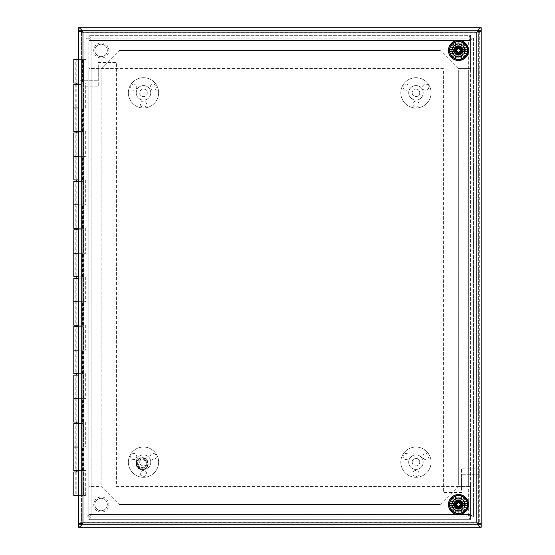 <?xml version="1.0" encoding="UTF-8"?>
<svg xmlns="http://www.w3.org/2000/svg" width="555" height="555" viewBox="0 0 555 555"><rect width="100%" height="100%" fill="white"/><g stroke="black" fill="none" stroke-linecap="round" stroke-linejoin="round"><path stroke-width="0.42" stroke-dasharray="2.77 2.08" d="M464.556 50.456A6.223 6.223 0 0 0 455.225 45.066A6.223 6.223 0 0 0 455.225 55.847A6.223 6.223 0 0 0 464.556 50.456A6.223 6.223 0 0 1 455.225 55.847A6.223 6.223 0 0 1 455.225 45.066A6.223 6.223 0 0 1 464.556 50.456M107.344 50.456A6.223 6.223 0 0 0 98.006 45.066A6.223 6.223 0 0 0 98.006 55.847A6.223 6.223 0 0 0 107.344 50.456A6.223 6.223 0 0 1 98.006 55.847A6.223 6.223 0 0 1 98.006 45.066A6.223 6.223 0 0 1 107.344 50.456M107.344 504.523A6.223 6.223 0 0 0 98.006 499.132A6.223 6.223 0 0 0 98.006 509.913A6.223 6.223 0 0 0 107.344 504.523A6.223 6.223 0 0 1 98.006 509.913A6.223 6.223 0 0 1 98.006 499.132A6.223 6.223 0 0 1 107.344 504.523M464.556 504.523A6.223 6.223 0 0 0 455.225 499.132A6.223 6.223 0 0 0 455.225 509.913A6.223 6.223 0 0 0 464.556 504.523A6.223 6.223 0 0 1 455.225 509.913A6.223 6.223 0 0 1 455.225 499.132A6.223 6.223 0 0 1 464.556 504.523M470.612 70.124L473.471 70.131L468.344 70.131L468.344 484.869L468.344 70.131L458.333 70.131L458.333 484.869L468.344 484.869L458.333 484.869L458.333 70.131L470.612 70.131L470.612 38.212L470.612 516.788L470.612 484.869L473.471 484.876L468.344 484.869L473.471 484.876L470.612 484.876L470.612 70.131L473.471 70.131L473.471 516.788L473.471 38.212C473.165 38.954 471.452 39.703 468.344 40.446C469.086 37.338 469.835 35.624 470.578 35.319L470.578 40.446L470.578 38.177L88.869 38.177L88.869 35.319L470.578 35.319L470.578 38.177L470.578 35.319L88.869 35.319C89.619 35.624 90.361 37.338 91.11 40.446C87.995 39.703 86.289 38.954 85.983 38.212L85.983 70.124L91.11 70.131L85.983 70.124L88.835 70.124L88.835 484.869L85.983 484.869L85.983 70.131L88.835 70.124L85.983 70.131M473.471 70.124L473.471 38.212L470.612 38.212L473.471 38.212M470.612 484.869L473.471 484.869M470.612 516.788L473.471 516.788C473.165 516.046 471.452 515.297 468.344 514.554L470.578 516.823L470.578 519.681L88.869 519.681L88.869 486.381L101.114 486.381L119.283 504.544L101.114 486.381L88.869 486.381L88.869 516.823L470.578 516.823L88.869 516.823L88.869 519.681L88.869 516.823L91.11 514.554C90.361 517.662 89.619 519.376 88.869 519.681L470.578 519.681C469.835 519.376 469.086 517.662 468.344 514.554L470.612 516.788L473.471 516.788M85.983 484.876L91.11 484.869L91.11 70.131L91.11 484.869L101.114 484.869L101.114 70.131L91.11 70.131L101.114 70.131L101.114 484.869L85.983 484.869L85.983 516.788C86.289 516.046 87.995 515.297 91.11 514.554L88.835 516.788L88.835 70.131M470.612 38.212L468.344 40.446L468.344 514.554L468.344 40.446L470.578 38.177L88.869 38.177L88.869 35.319L88.869 40.446L470.578 40.446L470.578 68.619L470.578 40.446L88.869 40.446L88.869 68.619L101.114 68.619L119.283 50.456L101.114 68.619L88.869 68.619L88.869 38.177L91.11 40.446L468.344 40.446L91.11 40.446L91.11 514.554L468.344 514.554L91.11 514.554L91.11 40.446L88.835 38.212L85.983 38.212L85.983 516.788L88.835 516.788L85.983 516.788M88.835 484.876L88.835 516.788M119.283 504.544L440.171 504.544L119.283 504.544M440.171 504.544L458.333 486.381L440.171 504.544M458.333 68.619L440.171 50.456L458.333 68.619L470.578 68.619L458.333 68.619M440.171 50.456L119.283 50.456L440.171 50.456M470.578 486.381L470.578 519.681L470.578 514.554L88.869 514.554L470.578 514.554L470.578 486.381L458.333 486.381L470.578 486.381M88.835 38.212L85.983 38.212M132.18 459.151A3.053 3.053 0 0 0 136.35 458.035A3.053 3.053 0 0 0 135.233 453.865A3.053 3.053 0 0 0 131.063 454.982A3.053 3.053 0 0 0 132.18 459.151M151.765 453.865A3.053 3.053 0 0 0 150.648 458.035A3.053 3.053 0 0 0 154.817 459.151A3.053 3.053 0 0 0 155.934 454.982A3.053 3.053 0 0 0 151.765 453.865M146.548 473.471A3.053 3.053 0 0 0 143.495 470.425A3.053 3.053 0 0 0 140.45 473.471A3.053 3.053 0 0 0 143.495 476.523A3.053 3.053 0 0 0 146.548 473.471M139.721 462.162A3.781 3.781 0 0 0 145.389 465.437A3.781 3.781 0 0 0 145.389 458.895A3.781 3.781 0 0 0 139.721 462.162A3.781 3.781 0 0 1 143.495 458.388A3.781 3.781 0 0 1 147.276 462.162A3.781 3.781 0 0 1 143.495 465.943A3.781 3.781 0 0 1 139.721 462.162M150.766 462.162A7.264 7.264 0 0 1 139.867 468.455A7.264 7.264 0 0 1 139.867 455.87A7.264 7.264 0 0 1 150.766 462.162A7.264 7.264 0 0 1 139.867 468.455A7.264 7.264 0 0 1 139.867 455.87A7.264 7.264 0 0 1 150.766 462.162M158.633 462.162A15.138 15.138 0 0 1 135.933 475.274A15.138 15.138 0 0 1 135.933 449.057A15.138 15.138 0 0 1 158.633 462.162A15.138 15.138 0 0 1 135.933 475.274A15.138 15.138 0 0 1 135.933 449.057A15.138 15.138 0 0 1 158.633 462.162M404.63 459.151A3.053 3.053 0 0 0 408.799 458.035A3.053 3.053 0 0 0 407.682 453.865A3.053 3.053 0 0 0 403.513 454.982A3.053 3.053 0 0 0 404.63 459.151M424.221 453.865A3.053 3.053 0 0 0 423.104 458.035A3.053 3.053 0 0 0 427.274 459.151A3.053 3.053 0 0 0 428.391 454.982A3.053 3.053 0 0 0 424.221 453.865M419.004 473.471A3.053 3.053 0 0 0 415.952 470.425A3.053 3.053 0 0 0 412.899 473.471A3.053 3.053 0 0 0 415.952 476.523A3.053 3.053 0 0 0 419.004 473.471M412.178 462.162A3.781 3.781 0 0 0 417.839 465.437A3.781 3.781 0 0 0 417.839 458.895A3.781 3.781 0 0 0 412.178 462.162A3.781 3.781 0 0 1 415.952 458.388A3.781 3.781 0 0 1 419.733 462.162A3.781 3.781 0 0 1 415.952 465.943A3.781 3.781 0 0 1 412.178 462.162M423.215 462.162A7.264 7.264 0 0 1 412.323 468.455A7.264 7.264 0 0 1 412.323 455.87A7.264 7.264 0 0 1 423.215 462.162A7.264 7.264 0 0 1 412.323 468.455A7.264 7.264 0 0 1 412.323 455.87A7.264 7.264 0 0 1 423.215 462.162M431.089 462.162A15.138 15.138 0 0 1 408.383 475.274A15.138 15.138 0 0 1 408.383 449.057A15.138 15.138 0 0 1 431.089 462.162A15.138 15.138 0 0 1 408.383 475.274A15.138 15.138 0 0 1 408.383 449.057A15.138 15.138 0 0 1 431.089 462.162M132.18 89.827A3.053 3.053 0 0 0 136.35 88.71A3.053 3.053 0 0 0 135.233 84.54A3.053 3.053 0 0 0 131.063 85.657A3.053 3.053 0 0 0 132.18 89.827M151.765 84.54A3.053 3.053 0 0 0 150.648 88.71A3.053 3.053 0 0 0 154.817 89.827A3.053 3.053 0 0 0 155.934 85.657A3.053 3.053 0 0 0 151.765 84.54M146.548 104.146A3.053 3.053 0 0 0 143.495 101.093A3.053 3.053 0 0 0 140.45 104.146A3.053 3.053 0 0 0 143.495 107.198A3.053 3.053 0 0 0 146.548 104.146M139.721 92.838A3.781 3.781 0 0 0 145.389 96.105A3.781 3.781 0 0 0 145.389 89.563A3.781 3.781 0 0 0 139.721 92.838A3.781 3.781 0 0 1 143.495 89.057A3.781 3.781 0 0 1 147.276 92.838A3.781 3.781 0 0 1 143.495 96.612A3.781 3.781 0 0 1 139.721 92.838M150.766 92.838A7.264 7.264 0 0 1 139.867 99.13A7.264 7.264 0 0 1 139.867 86.545A7.264 7.264 0 0 1 150.766 92.838A7.264 7.264 0 0 1 139.867 99.13A7.264 7.264 0 0 1 139.867 86.545A7.264 7.264 0 0 1 150.766 92.838M158.633 92.838A15.138 15.138 0 0 1 135.933 105.943A15.138 15.138 0 0 1 135.933 79.726A15.138 15.138 0 0 1 158.633 92.838A15.138 15.138 0 0 1 135.933 105.943A15.138 15.138 0 0 1 135.933 79.726A15.138 15.138 0 0 1 158.633 92.838M404.63 89.827A3.053 3.053 0 0 0 408.799 88.71A3.053 3.053 0 0 0 407.682 84.54A3.053 3.053 0 0 0 403.513 85.657A3.053 3.053 0 0 0 404.63 89.827M424.221 84.54A3.053 3.053 0 0 0 423.104 88.71A3.053 3.053 0 0 0 427.274 89.827A3.053 3.053 0 0 0 428.391 85.657A3.053 3.053 0 0 0 424.221 84.54M419.004 104.146A3.053 3.053 0 0 0 415.952 101.093A3.053 3.053 0 0 0 412.899 104.146A3.053 3.053 0 0 0 415.952 107.198A3.053 3.053 0 0 0 419.004 104.146M412.178 92.838A3.781 3.781 0 0 0 417.839 96.105A3.781 3.781 0 0 0 417.839 89.563A3.781 3.781 0 0 0 412.178 92.838A3.781 3.781 0 0 1 415.952 89.057A3.781 3.781 0 0 1 419.733 92.838A3.781 3.781 0 0 1 415.952 96.612A3.781 3.781 0 0 1 412.178 92.838M423.215 92.838A7.264 7.264 0 0 1 412.323 99.13A7.264 7.264 0 0 1 412.323 86.545A7.264 7.264 0 0 1 423.215 92.838A7.264 7.264 0 0 1 412.323 99.13A7.264 7.264 0 0 1 412.323 86.545A7.264 7.264 0 0 1 423.215 92.838M431.089 92.838A15.138 15.138 0 0 1 408.383 105.943A15.138 15.138 0 0 1 408.383 79.726A15.138 15.138 0 0 1 431.089 92.838A15.138 15.138 0 0 1 408.383 105.943A15.138 15.138 0 0 1 408.383 79.726A15.138 15.138 0 0 1 431.089 92.838M73.787 423.534L83.472 423.534L83.472 447.025L73.787 447.025L85.692 447.025L78.588 447.025L83.472 447.025L83.472 471.972L78.588 471.972M73.787 375.097L83.472 375.097L83.472 398.594L73.787 398.594L85.692 398.594L78.588 398.594L83.472 398.594L83.472 423.534L75.806 423.534L75.806 447.025L81.446 447.025L75.806 447.025L81.446 447.025L81.446 471.972L75.806 471.972L81.446 471.972L81.446 495.462L75.806 495.462L83.472 495.462L73.787 495.462M73.787 471.972L83.472 471.972L83.472 495.462L83.472 59.538L81.446 59.538L81.446 107.975L83.472 107.975L73.787 107.975L83.666 107.975L83.666 83.028L82.515 83.028L82.515 59.538L85.983 59.538L78.588 59.538M73.787 326.666L83.472 326.666L83.472 350.156L73.787 350.156L85.692 350.156L78.588 350.156L83.472 350.156L83.472 375.097L75.806 375.097L75.806 398.594L81.446 398.594L75.806 398.594L81.446 398.594L81.446 423.534L78.588 423.534M75.806 423.534L81.446 423.534L81.446 447.025L75.806 447.025L75.806 470.522L81.446 470.522L75.806 470.522M73.787 278.228L83.472 278.228L83.472 301.719L73.787 301.719L85.692 301.719L78.588 301.719L83.472 301.719L83.472 326.666L75.806 326.666L75.806 350.156L81.446 350.156L75.806 350.156L81.446 350.156L81.446 375.097L78.588 375.097M75.806 375.097L81.446 375.097L81.446 398.594L75.806 398.594L75.806 422.084L81.446 422.084L75.806 422.084M73.787 229.791L83.472 229.791L83.472 253.281L73.787 253.281L85.692 253.281L78.588 253.281L83.472 253.281L83.472 278.228L75.806 278.228L75.806 301.719L81.446 301.719L75.806 301.719L81.446 301.719L81.446 326.666L78.588 326.666M75.806 326.666L81.446 326.666L81.446 350.156L75.806 350.156L75.806 373.647L81.446 373.647L75.806 373.647M73.787 181.353L83.472 181.353L83.472 204.844L73.787 204.844L85.692 204.844L78.588 204.844L83.472 204.844L83.472 229.791L75.806 229.791L75.806 253.281L81.446 253.281L75.806 253.281L81.446 253.281L81.446 278.228L78.588 278.228M75.806 278.228L81.446 278.228L81.446 301.719L75.806 301.719L75.806 325.209L81.446 325.209L75.806 325.209M73.787 132.916L83.472 132.916L83.472 156.406L73.787 156.406L85.692 156.406L78.588 156.406L83.472 156.406L83.472 181.353L75.806 181.353L75.806 204.844L81.446 204.844L75.806 204.844L81.446 204.844L81.446 229.791L78.588 229.791M75.806 229.791L81.446 229.791L81.446 253.281L75.806 253.281L75.806 276.772L81.446 276.772L75.806 276.772M73.787 84.478L83.472 84.478L83.472 132.916L75.806 132.916L75.806 156.406L81.446 156.406L75.806 156.406L81.446 156.406L81.446 181.353L78.588 181.353M75.806 181.353L81.446 181.353L81.446 204.844L75.806 204.844L75.806 228.334L81.446 228.334L75.806 228.334M78.588 83.028L85.692 83.028L85.692 107.975L75.806 107.975L81.446 107.975L81.446 132.916L78.588 132.916M75.806 132.916L81.446 132.916L81.446 156.406L75.806 156.406L75.806 179.903L81.446 179.903L75.806 179.903M78.588 84.478L83.472 84.478L83.472 59.538L81.446 59.538L81.446 495.462L78.588 495.462M75.806 84.478L75.806 107.975L81.446 107.975L75.806 107.975L75.806 131.466L81.446 131.466L75.806 131.466M75.806 471.972L75.806 495.462M78.401 495.462L81.051 495.462L78.401 495.462M78.401 59.538L81.051 59.538L78.401 59.538M78.588 470.522L85.692 470.522L85.692 495.462L83.666 495.462L83.666 470.522L73.787 470.522M85.692 470.522L83.666 470.522M78.588 422.084L73.787 422.084M85.692 422.084L85.692 447.025M83.666 447.025L83.666 422.084M78.588 373.647L73.787 373.647M85.692 373.647L85.692 398.594M83.666 398.594L83.666 373.647M78.588 325.209L73.787 325.209M85.692 325.209L85.692 350.156M83.666 350.156L83.666 325.209M78.588 276.772L73.787 276.772M85.692 276.772L85.692 301.719M83.666 301.719L83.666 276.772M78.588 228.334L73.787 228.334M85.692 228.334L85.692 253.281M83.666 253.281L83.666 228.334M78.588 179.903L73.787 179.903M85.692 179.903L85.692 204.844M83.666 204.844L83.666 179.903M78.588 131.466L73.787 131.466M85.692 131.466L85.692 156.406M83.666 156.406L83.666 131.466M85.692 495.462L83.666 495.462M85.983 495.462L85.983 59.538L85.983 495.462M82.515 131.466L82.515 107.975M82.515 179.903L82.515 156.406M82.515 228.334L82.515 204.844M82.515 276.772L82.515 253.281M82.515 325.209L82.515 301.719M82.515 373.647L82.515 350.156M82.515 422.084L82.515 398.594M82.515 470.522L82.515 447.025M83.958 495.462L83.958 59.538L83.958 495.462M83.666 107.975L85.692 107.975M85.692 83.028L83.666 83.028M82.515 83.028L73.787 83.028M75.806 83.028L81.446 83.028L75.806 83.028L75.806 59.538L81.446 59.538L75.806 59.538M73.787 59.538L82.515 59.538M78.588 524.392L78.588 527.25L481.213 527.25L481.213 524.392L78.588 524.392L481.213 524.392M78.588 30.608L78.588 27.75L481.213 27.75L481.213 30.608L78.588 30.608L481.213 30.608M81.446 31.385L78.588 31.385L78.588 523.615L81.446 523.615L81.446 31.385L81.446 523.615M478.361 523.615L481.213 523.615L481.213 31.385L478.361 31.385L478.361 523.615L478.361 31.385M465.326 504.544A6.813 6.813 0 0 0 455.107 498.647A6.813 6.813 0 0 0 455.107 510.447A6.813 6.813 0 0 0 465.326 504.544A6.813 6.813 0 0 1 455.107 510.447A6.813 6.813 0 0 1 455.107 498.647A6.813 6.813 0 0 1 465.326 504.544M465.326 50.456A6.813 6.813 0 0 0 455.107 44.553A6.813 6.813 0 0 0 455.107 56.353A6.813 6.813 0 0 0 465.326 50.456A6.813 6.813 0 0 1 455.107 56.353A6.813 6.813 0 0 1 455.107 44.553A6.813 6.813 0 0 1 465.326 50.456M101.294 512.112A7.569 7.569 0 0 1 94.739 500.763A7.569 7.569 0 0 1 107.85 500.763A7.569 7.569 0 0 1 101.294 512.112A7.569 7.569 0 0 0 107.85 500.763A7.569 7.569 0 0 0 94.739 500.763A7.569 7.569 0 0 0 101.294 512.112M458.513 512.112A7.569 7.569 0 0 1 451.957 500.763A7.569 7.569 0 0 1 465.069 500.763A7.569 7.569 0 0 1 458.513 512.112A7.569 7.569 0 0 0 465.069 500.763A7.569 7.569 0 0 0 451.957 500.763A7.569 7.569 0 0 0 458.513 512.112M80.1 80.725L98.263 80.725L80.1 80.725L80.1 522.706L479.7 522.706L479.7 468.219L461.538 468.219L461.538 486.381L116.432 486.381L116.432 62.562L98.263 62.562L98.263 80.725L98.263 62.562L116.432 62.562L116.432 486.381L461.538 486.381L461.538 468.219L479.7 468.219L479.7 522.706L80.1 522.706L80.1 80.725M458.513 42.888A7.569 7.569 0 0 1 465.069 54.237A7.569 7.569 0 0 1 451.957 54.237A7.569 7.569 0 0 1 458.513 42.888A7.569 7.569 0 0 0 451.957 54.237A7.569 7.569 0 0 0 465.069 54.237A7.569 7.569 0 0 0 458.513 42.888M101.294 42.888A7.569 7.569 0 0 1 107.85 54.237A7.569 7.569 0 0 1 94.739 54.237A7.569 7.569 0 0 1 101.294 42.888A7.569 7.569 0 0 0 94.739 54.237A7.569 7.569 0 0 0 107.85 54.237A7.569 7.569 0 0 0 101.294 42.888M479.7 474.275L461.538 474.275L479.7 474.275L479.7 32.294L80.1 32.294L80.1 86.781L98.263 86.781L98.263 68.619L443.376 68.619L443.376 492.438L461.538 492.438L461.538 474.275L461.538 492.438L443.376 492.438L443.376 68.619L98.263 68.619L98.263 86.781L80.1 86.781L80.1 32.294L479.7 32.294L479.7 474.275M137.564 463.918A4.6 4.6 0 0 1 141.92 459.082A4.6 4.6 0 0 1 146.756 463.432A4.6 4.6 0 0 1 142.406 468.274A4.6 4.6 0 0 1 137.564 463.918A4.6 4.6 0 0 0 142.406 468.274A4.6 4.6 0 0 0 146.756 463.432A4.6 4.6 0 0 0 141.92 459.082A4.6 4.6 0 0 0 137.564 463.918M138.327 463.883A3.843 3.843 0 0 0 144.251 466.901A3.843 3.843 0 0 0 143.905 460.255A3.843 3.843 0 0 0 138.327 463.883M136.114 463.994A6.056 6.056 0 0 0 142.482 469.724A6.056 6.056 0 0 0 148.206 463.356A6.056 6.056 0 0 0 141.844 457.632A6.056 6.056 0 0 0 136.114 463.994A6.056 6.056 0 0 0 142.482 469.724A6.056 6.056 0 0 0 148.206 463.356A6.056 6.056 0 0 0 141.844 457.632A6.056 6.056 0 0 0 136.114 463.994M462.114 50.456A3.781 3.781 0 0 0 458.333 46.675A3.781 3.781 0 0 0 454.559 50.456A3.781 3.781 0 0 0 458.333 54.23A3.781 3.781 0 0 0 462.114 50.456A3.781 3.781 0 0 0 456.446 47.182A3.781 3.781 0 0 0 456.446 53.724A3.781 3.781 0 0 0 462.114 50.456M453.588 50.456A4.745 4.745 0 0 0 458.333 55.202A4.745 4.745 0 0 0 463.078 50.456A4.745 4.745 0 0 0 458.333 45.711A4.745 4.745 0 0 0 453.588 50.456A4.745 4.745 0 0 1 458.333 45.711A4.745 4.745 0 0 1 463.078 50.456A4.745 4.745 0 0 1 458.333 55.202A4.745 4.745 0 0 1 453.588 50.456M464.341 50.456A6.008 6.008 0 0 1 455.329 55.653A6.008 6.008 0 0 1 455.329 45.253A6.008 6.008 0 0 1 464.341 50.456A6.008 6.008 0 0 0 455.329 45.253A6.008 6.008 0 0 0 455.329 55.653A6.008 6.008 0 0 0 464.341 50.456M462.891 50.456A4.551 4.551 0 0 0 456.057 46.509A4.551 4.551 0 0 0 456.057 54.397A4.551 4.551 0 0 0 462.891 50.456M468.17 50.456A9.83 9.83 0 0 0 453.421 41.937A9.83 9.83 0 0 0 453.421 58.969A9.83 9.83 0 0 0 468.17 50.456A9.83 9.83 0 0 0 453.421 41.937A9.83 9.83 0 0 0 453.421 58.969A9.83 9.83 0 0 0 468.17 50.456M458.513 46.578L458.513 46.87C461.392 47.473 462.391 49.173 461.524 51.962A3.372 3.372 0 0 1 460.754 52.968C462.905 49.86 462.162 47.737 458.513 46.585C452.7 46.204 453.373 55.778 459.04 54.973A4.551 4.551 0 0 1 457.986 54.98C452.679 54.591 453.13 45.857 458.513 46.225C463.675 46.016 463.841 54.563 458.603 54.369C453.747 54.647 453.588 46.592 458.513 46.87M458.513 53.259A2.803 2.803 0 0 1 455.71 50.456A2.803 2.803 0 0 1 458.513 47.647A2.803 2.803 0 0 1 461.316 50.456A2.803 2.803 0 0 1 458.513 53.259M461.524 51.962C461.684 47.362 459.762 46.204 455.759 48.5C454.552 51.372 455.468 53.148 458.506 53.828C463.272 54.002 462.544 46.086 457.889 47.14L458.513 46.981C461.594 47.092 463.037 48.722 462.842 51.886C458.624 61.362 448.204 46.897 458.513 45.912C465.478 45.725 463.446 57.276 456.945 54.737C452.658 50.935 453.178 47.994 458.513 45.898C464.507 45.635 464.299 55.528 458.312 55.007C452.561 55.021 452.769 45.628 458.506 45.898C463.994 48.209 464.389 51.199 459.7 54.855C453.289 56.79 451.832 45.683 458.506 45.905C465.742 45.767 463.154 57.706 456.626 54.605C452.686 50.706 453.317 47.806 458.513 45.905C464.736 45.649 464.126 55.972 457.965 54.98C452.443 54.584 452.984 45.628 458.513 45.892C463.862 45.628 464.66 54.203 459.36 54.938C453.067 56.353 452.075 45.663 458.506 45.905C464.736 45.628 464.133 55.965 457.979 54.973M459.04 54.973C464.563 54.633 464.063 45.607 458.506 45.905C453.914 47.182 452.908 49.832 455.482 53.863C459.221 55.909 461.746 54.91 463.05 50.859C462.898 47.959 461.385 46.391 458.506 46.148C453.532 48.438 453.262 51.122 457.702 54.223C462.232 55.34 463.883 47.744 459.151 47.147A3.372 3.372 0 0 0 458.513 47.085A3.372 3.372 0 0 1 461.878 50.456A3.372 3.372 0 0 1 458.513 53.821L458.513 53.821A3.372 3.372 0 0 1 455.142 50.456A3.372 3.372 0 0 1 458.513 47.085A3.372 3.372 0 0 0 457.889 47.14M460.754 52.968C462.599 48.743 461.24 46.967 456.675 47.626C454.267 50.588 454.885 52.656 458.513 53.821A3.372 3.372 0 0 0 461.878 50.456A3.372 3.372 0 0 0 458.513 47.085A3.372 3.372 0 0 0 455.142 50.456A3.372 3.372 0 0 0 458.513 53.821L458.513 53.828C462.655 51.976 462.87 49.749 459.151 47.147M458.513 59.538A9.081 9.081 0 0 1 449.432 50.456A9.081 9.081 0 0 1 458.513 41.375A9.081 9.081 0 0 1 467.594 50.456A9.081 9.081 0 0 1 458.513 59.538M463.05 50.852A4.551 4.551 0 0 1 462.835 51.886M451.971 49.124A6.674 6.674 0 0 0 451.971 51.788L453.962 51.788A4.738 4.738 0 0 1 453.962 49.124L450.944 48.986L453.962 49.124M453.962 51.788L451.971 51.788M463.057 49.124A4.738 4.738 0 0 1 463.057 51.788L465.055 51.788A6.674 6.674 0 0 0 465.055 49.124L463.057 49.124L465.055 49.124M465.055 51.788L463.057 51.788M450.944 48.986L450.944 48.993A7.708 7.708 0 0 1 466.082 48.986L466.082 48.986A7.708 7.708 0 0 0 450.944 48.993M450.944 51.913L450.944 51.92A7.708 7.708 0 0 0 466.082 51.913L466.082 51.913A7.708 7.708 0 0 1 450.944 51.92M451.93 51.913A6.743 6.743 0 0 0 465.09 51.913M452.394 51.962A6.299 6.299 0 0 0 464.625 51.962M453.928 51.962A4.829 4.829 0 0 0 463.099 51.962M463.231 50.456A4.724 4.724 0 0 0 458.513 45.732A4.724 4.724 0 0 0 453.789 50.456A4.724 4.724 0 0 0 458.513 55.174A4.724 4.724 0 0 0 463.231 50.456M463.099 48.951A4.829 4.829 0 0 0 453.928 48.951M464.264 50.456A5.751 5.751 0 0 0 458.513 44.705A5.751 5.751 0 0 0 452.762 50.456A5.751 5.751 0 0 0 458.513 56.208A5.751 5.751 0 0 0 464.264 50.456M462.752 50.456A4.239 4.239 0 0 0 458.513 46.218A4.239 4.239 0 0 0 454.274 50.456A4.239 4.239 0 0 0 458.513 54.695A4.239 4.239 0 0 0 462.752 50.456A4.239 4.239 0 0 0 458.513 46.218A4.239 4.239 0 0 0 454.274 50.456A4.239 4.239 0 0 0 458.513 54.695A4.239 4.239 0 0 0 462.752 50.456M464.625 48.951A6.299 6.299 0 0 0 452.394 48.951M465.09 48.993A6.743 6.743 0 0 0 451.93 48.993M451.853 50.456A6.66 6.66 0 0 0 458.513 57.116A6.66 6.66 0 0 0 465.173 50.456A6.66 6.66 0 0 0 458.513 43.796A6.66 6.66 0 0 0 451.853 50.456M448.565 50.456A9.941 9.941 0 0 0 458.513 60.398A9.941 9.941 0 0 0 468.455 50.456A9.941 9.941 0 0 0 458.513 40.508A9.941 9.941 0 0 0 448.565 50.456M462.114 504.544A3.781 3.781 0 0 0 458.333 500.77A3.781 3.781 0 0 0 454.559 504.544A3.781 3.781 0 0 0 458.333 508.325A3.781 3.781 0 0 0 462.114 504.544A3.781 3.781 0 0 0 456.446 501.276A3.781 3.781 0 0 0 456.446 507.818A3.781 3.781 0 0 0 462.114 504.544M453.588 504.544A4.745 4.745 0 0 0 458.333 509.289A4.745 4.745 0 0 0 463.078 504.544A4.745 4.745 0 0 0 458.333 499.798A4.745 4.745 0 0 0 453.588 504.544A4.745 4.745 0 0 1 458.333 499.798A4.745 4.745 0 0 1 463.078 504.544A4.745 4.745 0 0 1 458.333 509.289A4.745 4.745 0 0 1 453.588 504.544M464.341 504.544A6.008 6.008 0 0 1 455.329 509.747A6.008 6.008 0 0 1 455.329 499.347A6.008 6.008 0 0 1 464.341 504.544A6.008 6.008 0 0 0 455.329 499.347A6.008 6.008 0 0 0 455.329 509.747A6.008 6.008 0 0 0 464.341 504.544M462.891 504.544A4.551 4.551 0 0 0 456.057 500.603A4.551 4.551 0 0 0 456.057 508.491A4.551 4.551 0 0 0 462.891 504.544M468.17 504.544A9.83 9.83 0 0 0 453.421 496.031A9.83 9.83 0 0 0 453.421 513.063A9.83 9.83 0 0 0 468.17 504.544A9.83 9.83 0 0 0 453.421 496.031A9.83 9.83 0 0 0 453.421 513.063A9.83 9.83 0 0 0 468.17 504.544M458.513 500.672L458.513 500.964C461.392 501.56 462.391 503.26 461.524 506.056A3.372 3.372 0 0 1 460.754 507.062C462.905 503.954 462.162 501.824 458.513 500.679C452.7 500.291 453.373 509.872 459.04 509.067A4.551 4.551 0 0 1 457.986 509.067C452.679 508.678 453.13 499.944 458.513 500.312C463.675 500.111 463.841 508.651 458.603 508.456C453.747 508.741 453.588 500.679 458.513 500.957M458.513 507.353A2.803 2.803 0 0 1 455.71 504.544A2.803 2.803 0 0 1 458.513 501.741A2.803 2.803 0 0 1 461.316 504.544A2.803 2.803 0 0 1 458.513 507.353M461.524 506.056C461.684 501.449 459.762 500.298 455.759 502.587C454.552 505.466 455.468 507.242 458.506 507.915L458.513 507.908C463.272 508.096 462.544 500.18 457.889 501.234L458.513 501.075C461.594 501.179 463.037 502.816 462.842 505.98C458.624 515.456 448.204 500.992 458.513 500C465.478 499.812 463.446 511.37 456.945 508.831C452.658 505.029 453.178 502.081 458.513 499.993C464.507 499.729 464.299 509.615 458.312 509.101C452.561 509.115 452.769 499.722 458.506 499.986C463.994 502.303 464.389 505.286 459.7 508.949C453.289 510.877 451.832 499.777 458.506 500C465.742 499.861 463.154 511.793 456.626 508.699C452.686 504.8 453.317 501.9 458.513 499.993C464.736 499.736 464.126 510.059 457.965 509.074C452.443 508.671 452.984 499.722 458.513 499.986C463.862 499.722 464.66 508.297 459.36 509.025C453.067 510.44 452.075 499.75 458.506 500C464.736 499.722 464.133 510.059 457.979 509.06M459.04 509.067C464.563 508.72 464.063 499.694 458.506 499.993C453.914 501.276 452.908 503.926 455.482 507.95C459.221 510.003 461.746 509.004 463.05 504.946C462.898 502.053 461.385 500.485 458.506 500.242C453.532 502.525 453.262 505.216 457.702 508.311C462.232 509.428 463.883 501.838 459.151 501.234A3.372 3.372 0 0 0 458.513 501.179A3.372 3.372 0 0 1 461.878 504.544A3.372 3.372 0 0 1 458.513 507.915L458.513 507.915A3.372 3.372 0 0 1 455.142 504.544A3.372 3.372 0 0 1 458.513 501.179A3.372 3.372 0 0 0 457.889 501.234M460.754 507.062C462.599 502.837 461.24 501.054 456.675 501.713C454.267 504.682 454.885 506.75 458.513 507.908L458.513 507.922C462.655 506.063 462.87 503.836 459.151 501.234M458.513 507.915A3.372 3.372 0 0 0 461.878 504.544A3.372 3.372 0 0 0 458.513 501.179A3.372 3.372 0 0 0 455.142 504.544A3.372 3.372 0 0 0 458.513 507.915M458.513 513.625A9.081 9.081 0 0 1 449.432 504.544A9.081 9.081 0 0 1 458.513 495.462A9.081 9.081 0 0 1 467.594 504.544A9.081 9.081 0 0 1 458.513 513.625M463.05 504.946A4.551 4.551 0 0 1 462.835 505.98M451.971 503.212A6.674 6.674 0 0 0 451.971 505.876L453.962 505.876A4.738 4.738 0 0 1 453.962 503.212L450.944 503.08L453.962 503.212M453.962 505.876L451.971 505.876M463.057 503.212A4.738 4.738 0 0 1 463.057 505.876L465.055 505.876A6.674 6.674 0 0 0 465.055 503.212L463.057 503.212L465.055 503.212M465.055 505.876L463.057 505.876M450.944 503.08L450.944 503.087A7.708 7.708 0 0 1 466.082 503.08L466.082 503.08A7.708 7.708 0 0 0 450.944 503.087M450.944 506.007L450.944 506.014A7.708 7.708 0 0 0 466.082 506.007L466.082 506.007A7.708 7.708 0 0 1 450.944 506.014M451.93 506.007A6.743 6.743 0 0 0 465.09 506.007M452.394 506.049A6.299 6.299 0 0 0 464.625 506.049M453.928 506.049A4.829 4.829 0 0 0 463.099 506.049M463.231 504.544A4.724 4.724 0 0 0 458.513 499.826A4.724 4.724 0 0 0 453.789 504.544A4.724 4.724 0 0 0 458.513 509.268A4.724 4.724 0 0 0 463.231 504.544M463.099 503.038A4.829 4.829 0 0 0 453.928 503.038M464.264 504.544A5.751 5.751 0 0 0 458.513 498.792A5.751 5.751 0 0 0 452.762 504.544A5.751 5.751 0 0 0 458.513 510.295A5.751 5.751 0 0 0 464.264 504.544M462.752 504.544A4.239 4.239 0 0 0 458.513 500.305A4.239 4.239 0 0 0 454.274 504.544A4.239 4.239 0 0 0 458.513 508.782A4.239 4.239 0 0 0 462.752 504.544A4.239 4.239 0 0 0 458.513 500.305A4.239 4.239 0 0 0 454.274 504.544A4.239 4.239 0 0 0 458.513 508.782A4.239 4.239 0 0 0 462.752 504.544M464.625 503.038A6.299 6.299 0 0 0 452.394 503.038M465.09 503.087A6.743 6.743 0 0 0 451.93 503.087M451.853 504.544A6.66 6.66 0 0 0 458.513 511.204A6.66 6.66 0 0 0 465.173 504.544A6.66 6.66 0 0 0 458.513 497.884A6.66 6.66 0 0 0 451.853 504.544M448.565 504.544A9.941 9.941 0 0 0 458.513 514.492A9.941 9.941 0 0 0 468.455 504.544A9.941 9.941 0 0 0 458.513 494.602A9.941 9.941 0 0 0 448.565 504.544M83.271 83.028L83.271 59.538M83.271 131.466L83.271 107.975M83.271 179.903L83.271 156.406M83.271 228.334L83.271 204.844M83.271 276.772L83.271 253.281M83.271 325.209L83.271 301.719M83.271 373.647L83.271 350.156M83.271 422.084L83.271 398.594M83.271 470.522L83.271 447.025M476.842 522.879L82.959 522.879L82.959 32.121L476.842 32.121L476.842 522.879M136.502 463.973A5.668 5.668 0 0 0 142.462 469.336A5.668 5.668 0 0 0 147.817 463.376A5.668 5.668 0 0 0 141.865 458.021A5.668 5.668 0 0 0 136.502 463.973A5.668 5.668 0 0 0 142.462 469.336A5.668 5.668 0 0 0 147.817 463.376A5.668 5.668 0 0 0 141.865 458.021A5.668 5.668 0 0 0 136.502 463.973M458.513 54.307A3.85 3.85 0 0 1 455.176 48.528A3.85 3.85 0 0 1 461.85 48.528A3.85 3.85 0 0 1 458.513 54.307M458.513 59.052A8.596 8.596 0 0 0 467.109 50.456A8.596 8.596 0 0 0 458.513 41.854A8.596 8.596 0 0 0 449.911 50.456A8.596 8.596 0 0 0 458.513 59.052M458.513 508.401A3.85 3.85 0 0 1 455.176 502.622A3.85 3.85 0 0 1 461.85 502.622A3.85 3.85 0 0 1 458.513 508.401M458.513 513.146A8.596 8.596 0 0 0 467.109 504.544A8.596 8.596 0 0 0 458.513 495.948A8.596 8.596 0 0 0 449.911 504.544A8.596 8.596 0 0 0 458.513 513.146M81.446 84.478L81.446 131.466M81.446 132.916L81.446 179.903M81.446 181.353L81.446 228.334M81.446 229.791L81.446 276.772M81.446 278.228L81.446 325.209M81.446 326.666L81.446 373.647M81.446 375.097L81.446 422.084M81.446 423.534L81.446 470.522M81.446 471.972L81.446 495.462M76.208 59.538L76.208 83.028M76.208 84.478L76.208 131.466M76.208 132.916L76.208 179.903M76.208 181.353L76.208 228.334M76.208 229.791L76.208 276.772M76.208 278.228L76.208 325.209M76.208 326.666L76.208 373.647M76.208 375.097L76.208 422.084M76.208 423.534L76.208 470.522M76.208 471.972L76.208 495.462M81.051 59.538L81.051 495.462M81.446 83.028L81.446 59.538"/><path stroke-width="0.83" d="M78.588 470.522L73.787 470.522L73.787 447.025L78.588 447.025L73.787 447.025L73.787 423.534L78.588 423.534M78.588 471.972L73.787 471.972L73.787 495.462L78.588 495.462M78.588 422.084L73.787 422.084L73.787 398.594L78.588 398.594L73.787 398.594L73.787 375.097L78.588 375.097M78.588 373.647L73.787 373.647L73.787 350.156L78.588 350.156L73.787 350.156L73.787 326.666L78.588 326.666M78.588 325.209L73.787 325.209L73.787 301.719L78.588 301.719L73.787 301.719L73.787 278.228L78.588 278.228M78.588 276.772L73.787 276.772L73.787 253.281L78.588 253.281L73.787 253.281L73.787 229.791L78.588 229.791M78.588 228.334L73.787 228.334L73.787 204.844L78.588 204.844L73.787 204.844L73.787 181.353L78.588 181.353M78.588 179.903L73.787 179.903L73.787 156.406L78.588 156.406L73.787 156.406L73.787 132.916L78.588 132.916M78.588 131.466L73.787 131.466L73.787 107.975L78.588 107.975L73.787 107.975L73.787 84.478L78.588 84.478M78.588 59.538L73.787 59.538L73.787 83.028L78.588 83.028M78.588 523.615L81.446 523.615L82.959 522.879L78.588 524.392L78.588 527.25C80.045 526.986 81.502 525.529 82.959 522.879L78.588 523.615L78.588 31.385L82.959 32.121L78.588 30.608L78.588 27.75L481.213 27.75C479.756 28.014 478.299 29.47 476.842 32.121L481.213 30.608L481.213 27.75M480.991 523.462L476.842 522.879L481.213 524.392L481.213 527.25C479.756 526.986 478.299 525.529 476.842 522.879L478.361 523.615L481.213 523.615L476.842 522.879L476.842 32.121L481.213 31.385L481.213 523.615M481.213 31.385L478.361 31.385L476.842 32.121L480.991 31.538M78.588 27.75C80.045 28.014 81.502 29.47 82.959 32.121L81.446 31.385L78.588 31.385M481.213 527.25L78.588 527.25M458.513 59.538A9.081 9.081 0 0 0 467.594 50.456A9.081 9.081 0 0 0 458.513 41.375A9.081 9.081 0 0 0 449.432 50.456A9.081 9.081 0 0 0 458.513 59.538M458.513 59.288A8.831 8.831 0 0 1 449.716 51.296L449.564 51.261A8.984 8.984 0 0 1 449.564 49.652L449.716 49.617A8.831 8.831 0 0 1 467.303 49.617L467.456 49.652A8.984 8.984 0 0 1 467.456 51.261L467.303 51.296A8.831 8.831 0 0 1 458.513 59.288M467.303 49.617A17.864 4.62 180 0 0 459.88 49.027A18.162 1.582 -135 0 0 459.346 48.5A18.148 1.582 -90 0 0 459.311 46.211A18.155 4.697 180 0 0 457.708 46.211A18.148 1.582 90 0 0 457.674 48.5A18.162 1.582 135 0 0 457.14 49.027L456.807 49.652L449.564 49.652M457.14 49.027A17.864 4.62 180 0 0 449.716 49.617M449.564 51.261L456.807 51.261L457.14 51.879A18.162 1.582 45 0 0 457.674 52.413A18.148 1.582 90 0 0 457.708 54.695A18.155 4.697 0 0 0 459.311 54.695A18.148 1.582 -90 0 0 459.346 52.413A18.162 1.582 -45 0 0 459.88 51.879A17.864 4.62 0 0 0 467.303 51.296M456.807 49.652L454.774 49.818L454.774 51.088L456.807 51.261M449.716 51.296A17.864 4.62 0 0 0 457.14 51.879M459.346 52.413L458.929 52.239L460.296 50.873L461.573 50.873L461.573 50.04L462.246 49.818L460.386 49.818L459.88 49.027M457.708 54.695L458.097 53.516L458.929 53.516L458.929 52.239M458.929 53.516L459.311 54.695M459.88 51.879L460.296 50.873M460.22 51.261L467.456 51.261M467.456 49.652L460.22 49.652M460.386 51.088L462.246 51.088L462.246 49.818M459.346 48.5L458.929 48.673L458.929 47.397L458.097 47.397L457.708 46.211M460.386 49.818L458.929 48.673M459.311 46.211L458.929 47.397M456.64 51.088L458.097 52.239L458.097 53.516M454.774 49.818L455.454 50.04L455.454 50.873L456.73 50.873M455.454 50.873L454.774 51.088M457.674 52.413L458.097 52.239M462.246 51.088L461.573 50.873M461.573 50.04L460.296 50.04M457.674 48.5L458.097 48.673L456.73 50.04L455.454 50.04M458.097 47.397L458.097 48.673M448.461 50.456A10.052 10.052 0 0 0 458.513 60.502A10.052 10.052 0 0 0 468.559 50.456A10.052 10.052 0 0 0 458.513 40.404A10.052 10.052 0 0 0 448.461 50.456M458.513 513.625A9.081 9.081 0 0 0 467.594 504.544A9.081 9.081 0 0 0 458.513 495.462A9.081 9.081 0 0 0 449.432 504.544A9.081 9.081 0 0 0 458.513 513.625M458.513 513.375A8.831 8.831 0 0 1 449.716 505.383L449.564 505.348A8.984 8.984 0 0 1 449.564 503.739L449.716 503.704A8.831 8.831 0 0 1 467.303 503.704L467.456 503.739A8.984 8.984 0 0 1 467.456 505.348L467.303 505.383A8.831 8.831 0 0 1 458.513 513.375M467.303 503.704A17.864 4.62 180 0 0 459.88 503.121A18.162 1.582 -135 0 0 459.346 502.587A18.148 1.582 -90 0 0 459.311 500.305A18.155 4.697 180 0 0 457.708 500.305A18.148 1.582 90 0 0 457.674 502.587A18.162 1.582 135 0 0 457.14 503.121L456.807 503.739L449.564 503.739M457.14 503.121A17.864 4.62 180 0 0 449.716 503.704M449.564 505.348L456.807 505.348L457.14 505.973A18.162 1.582 45 0 0 457.674 506.5A18.148 1.582 90 0 0 457.708 508.789A18.155 4.697 0 0 0 459.311 508.789A18.148 1.582 -90 0 0 459.346 506.5A18.162 1.582 -45 0 0 459.88 505.973A17.864 4.62 0 0 0 467.303 505.383M456.807 503.739L454.774 503.912L454.774 505.182L456.807 505.348M449.716 505.383A17.864 4.62 0 0 0 457.14 505.973M459.346 506.5L458.929 506.327L460.296 504.96L461.573 504.96L461.573 504.127L462.246 503.912L460.386 503.912L459.88 503.121M457.708 508.789L458.097 507.603L458.929 507.603L458.929 506.327M458.929 507.603L459.311 508.789M459.88 505.973L460.296 504.96M460.22 505.348L467.456 505.348M467.456 503.739L460.22 503.739M460.386 505.182L462.246 505.182L462.246 503.912M459.346 502.587L458.929 502.761L458.929 501.484L458.097 501.484L457.708 500.305M460.386 503.912L458.929 502.761M459.311 500.305L458.929 501.484M456.64 505.182L458.097 506.327L458.097 507.603M454.774 503.912L455.454 504.127L455.454 504.96L456.73 504.96M455.454 504.96L454.774 505.182M457.674 506.5L458.097 506.327M462.246 505.182L461.573 504.96M461.573 504.127L460.296 504.127M457.674 502.587L458.097 502.761L456.73 504.127L455.454 504.127M458.097 501.484L458.097 502.761M448.461 504.544A10.052 10.052 0 0 0 458.513 514.596A10.052 10.052 0 0 0 468.559 504.544A10.052 10.052 0 0 0 458.513 494.498A10.052 10.052 0 0 0 448.461 504.544M78.817 31.538L82.959 32.121L82.959 522.879L78.817 523.462M82.959 522.879L476.842 522.879M476.842 32.121L82.959 32.121M76.208 83.028L76.208 84.478M76.208 131.466L76.208 132.916M76.208 179.903L76.208 181.353M76.208 228.334L76.208 229.791M76.208 276.772L76.208 278.228M76.208 325.209L76.208 326.666M76.208 373.647L76.208 375.097M76.208 422.084L76.208 423.534M76.208 470.522L76.208 471.972"/></g></svg>
